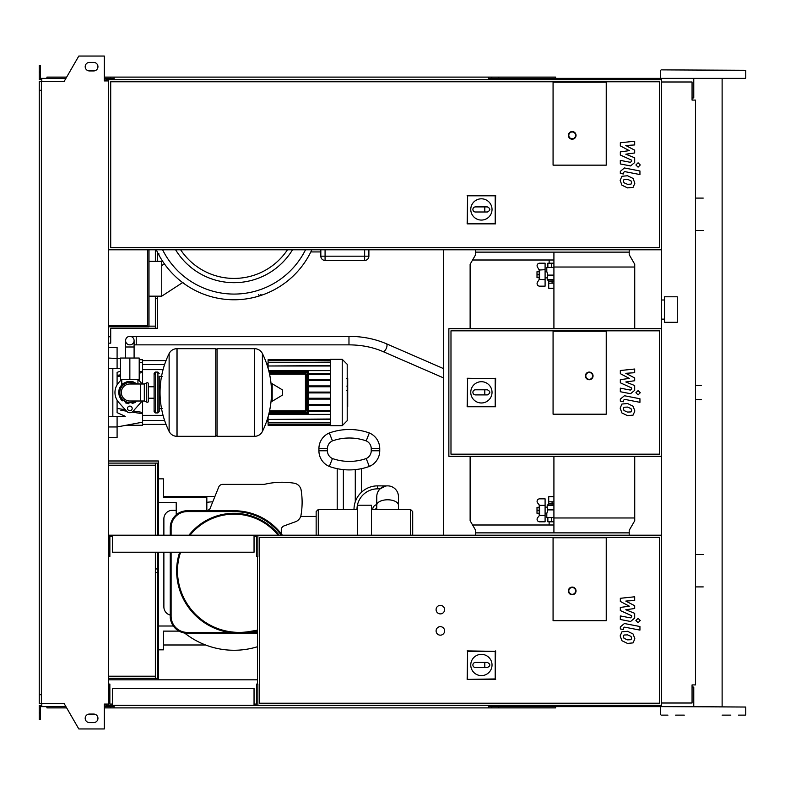 <?xml version="1.0" encoding="UTF-8"?>
<svg xmlns="http://www.w3.org/2000/svg" width="785" height="785" viewBox="0 0 785 785"><rect width="100%" height="100%" fill="white"/><g stroke="black" fill="none" stroke-linecap="round" stroke-linejoin="round"><path stroke-width="1.18" d="M475.651 252.132L629.207 252.132M472.59 260.002L553.916 260.002M629.207 532.868L475.651 532.868M472.59 524.998L553.916 524.998M677.269 322.321L677.269 296.799L664.512 296.799L664.512 322.321L677.269 322.321M553.916 456.301L553.916 517.972L634.731 517.972M553.916 252.132L553.916 267.028L634.731 267.028M553.916 267.028L553.916 328.699M553.916 517.972L553.916 532.868M606.236 165.154L553.072 165.154L553.072 82.209L606.236 82.209L606.236 165.154L553.072 165.154L553.072 82.209L606.236 82.209L606.236 165.154M470.764 209.448A10.637 10.637 0 0 1 481.401 198.811A10.637 10.637 0 0 1 492.028 209.448A10.637 10.637 0 0 1 481.401 220.075A10.637 10.637 0 0 1 470.764 209.448M487.348 206.897C490.635 208.594 490.635 210.292 487.348 211.999L484.796 211.999L484.796 206.897L487.348 206.897M484.796 211.999L475.445 211.999A2.551 2.551 0 0 1 472.894 209.448A2.551 2.551 0 0 1 475.445 206.897L484.796 206.897M467.595 223.401L467.595 195.799L495.198 195.799L495.198 223.401L467.144 223.853L467.595 195.799M467.144 195.347L495.198 195.799M495.649 195.347L495.198 223.401M495.649 223.853L467.144 223.853M576.033 135.383A3.827 3.827 0 0 0 572.206 131.546A3.827 3.827 0 0 0 568.379 135.383A3.827 3.827 0 0 0 572.206 139.21A3.827 3.827 0 0 0 576.033 135.383A3.827 3.827 0 0 1 572.206 139.21A3.827 3.827 0 0 1 568.379 135.383M108.585 249.797L661.529 249.797L661.529 79.658L108.585 79.658L108.585 705.342L661.529 705.342L661.529 535.203L108.585 535.203M659.4 247.667L110.705 247.667L110.705 81.787L659.4 81.787L659.4 247.667M158.011 253.339L159.139 254.026M148.993 296.161L161.749 296.161L183.042 282.315M161.749 296.161L161.749 265.536L164.379 263.819M161.749 265.536L161.749 261.277L162.377 260.875M234.058 282.678A68.393 68.393 0 0 1 175.605 249.797A68.393 68.393 0 0 0 292.511 249.797M320.829 249.797L320.829 256.175A4.249 4.249 0 0 0 325.078 260.434L364.642 260.434A4.249 4.249 0 0 0 368.891 256.175L368.891 249.797M310.821 251.926L320.829 251.926M258.432 294.503L259.599 295.768L260.983 294.503M156.293 249.797A85.496 85.496 0 0 0 311.831 249.797A85.496 85.496 0 0 1 156.293 249.797M148.993 261.277L161.749 261.277M108.585 325.51L147.717 325.51L147.717 249.797M108.585 326.786L117.093 326.786L117.093 325.51M117.093 326.786L138.356 326.786L138.356 325.51M148.993 249.797L148.993 326.786L138.356 326.786M108.585 336.775L110.705 336.775L110.705 343.163L108.585 343.163M155.371 296.161L155.371 328.277L110.705 328.277L110.705 336.775M148.993 326.148L155.371 326.148M110.705 328.277L128.151 328.277M155.371 249.797L155.371 261.277M157.5 296.161L157.5 298.496L155.371 298.496M157.5 252.328L157.5 261.277M157.5 298.496L157.5 328.277L155.371 328.277M630.993 411.929L631.621 410.369L630.993 408.592L627.519 407.091L624.016 407.238L623.388 408.769L624.016 410.575L627.519 412.076L630.993 411.929M633.083 406.218L627.519 403.51L621.926 404.049L620.16 408.141L621.926 412.949L627.519 415.658L633.083 415.118L634.849 410.997L633.083 406.218M639.942 398.751L624.428 395.738L620.327 399.133L620.327 401.164L623.359 401.753L623.359 400.379L624.654 399.359L639.942 402.332L639.942 398.751M635.909 392.745L638.077 394.914L640.256 392.745L638.077 390.567L635.909 392.745M620.327 373.66L629.334 378.409L620.327 379.665L620.327 382.795L631.65 387.947L631.65 389.066L630.365 390.086L620.317 388.153L620.317 391.735L630.6 393.707L634.692 390.302L634.682 385.553L625.812 381.971L634.682 380.745L634.682 377.948L625.812 373.307L634.682 372.708L634.682 369.019L620.327 370.53L620.327 373.66M630.993 184.151L631.621 182.601L630.993 180.825L627.519 179.323L624.016 179.471L623.388 181.001L624.016 182.797L627.519 184.308L630.993 184.151M633.083 178.45L627.519 175.742L621.926 176.282L620.16 180.373L621.926 185.172L627.519 187.89L633.083 187.34L634.849 183.229L633.083 178.45M639.942 170.983L624.428 167.97L620.327 171.356L620.327 173.397L623.359 173.985L623.359 172.602L624.654 171.591L639.942 174.564L639.942 170.983M635.909 164.968L638.077 167.146L640.256 164.968L638.077 162.799L635.909 164.968M620.327 145.882L629.334 150.642L620.327 151.888L620.327 155.018L631.65 160.179L631.65 161.288L630.365 162.309L620.317 160.385L620.317 163.957L630.6 165.929L634.692 162.524L634.682 157.785L625.812 154.194L634.682 152.977L634.682 150.17L625.812 145.529L634.682 144.94L634.682 141.241L620.327 142.752L620.327 145.882M630.993 639.696L631.621 638.146L630.993 636.37L627.519 634.869L624.016 635.016L623.388 636.547L624.016 638.342L627.519 639.854L630.993 639.696M633.083 633.995L627.519 631.287L621.926 631.827L620.16 635.919L621.926 640.717L627.519 643.435L633.083 642.886L634.849 638.774L633.083 633.995M639.942 626.528L624.428 623.516L620.327 626.901L620.327 628.942L623.359 629.531L623.359 628.147L624.654 627.136L639.942 630.11L639.942 626.528M635.909 620.513L638.077 622.691L640.256 620.513L638.077 618.344L635.909 620.513M620.327 601.438L629.334 606.187L620.327 607.433L620.327 610.563L631.65 615.725L631.65 616.833L630.365 617.854L620.317 615.931L620.317 619.502L630.6 621.475L634.692 618.07L634.682 613.33L625.812 609.739L634.682 608.522L634.682 605.716L625.812 601.074L634.682 600.486L634.682 596.786L620.327 598.298L620.327 601.438M553.916 283.189L548.705 283.189L548.725 288.291L553.916 288.291M553.916 281.059L548.705 281.059L553.916 280.971M548.725 280.971L547.223 279.695L553.916 279.695M545.094 277.87L547.223 277.87L547.92 275.447L546.792 271.492L546.792 267.45L553.916 267.45M547.479 275.103L553.916 275.103M547.92 275.447L553.916 275.447M545.094 271.492L546.792 271.492M538.716 271.698L537.009 271.698L537.009 277.654L538.716 277.654M537.009 274.681L538.716 274.681M547.861 267.45L547.861 263.191L553.916 263.191M551.718 267.45L551.718 263.191M552.071 281.059L552.071 283.189M548.705 281.059L548.705 283.189M539.187 269.952L539.187 279.401M537.45 267.057L539.226 270.03L545.094 269.687L545.094 263.191L539.638 263.191A2.551 2.551 0 0 0 537.45 267.057A2.551 2.551 0 0 1 539.638 263.191M545.094 279.676L539.226 279.332L537.45 282.296A2.551 2.551 0 0 0 539.638 286.162L545.094 286.162L545.094 269.687M539.638 286.162A2.551 2.551 0 0 1 537.45 282.296M539.56 269.687L539.56 279.676M129.849 336.353A4.249 4.249 0 0 0 125.6 340.611A4.249 4.249 0 0 0 129.849 344.86A4.249 4.249 0 0 0 134.098 340.611A4.249 4.249 0 0 0 129.849 336.353A4.249 4.249 0 0 0 125.6 340.611A4.249 4.249 0 0 0 129.849 344.86A4.249 4.249 0 0 0 134.098 340.611A4.249 4.249 0 0 0 129.849 336.353L348.972 336.353L348.972 344.86L136.227 344.86L136.227 336.353M136.865 358.048L122.833 358.048M129.849 379.312L139.21 379.312L139.21 358.048L120.488 358.048L120.488 379.312L129.849 379.312L129.849 358.048M157.5 254.683L158.717 254.683M347.716 378.605L347.716 385.572M347.716 378.929L347.205 378.929M347.205 386.603L347.716 386.603L347.716 390.616L347.205 390.557M347.716 388.752L347.205 388.752M347.205 393.658L347.716 393.658L347.716 391.048L347.205 391.048M347.716 393.658L347.716 406.591L347.205 406.591M347.716 404.373L347.205 404.373M347.716 404.02L347.205 404.02M347.716 401.233L347.205 401.233M347.716 399.555L347.205 399.555M347.716 398.819L347.205 398.819M347.716 396.67L347.205 396.67M553.072 414.195L553.072 331.25L606.236 331.25L606.236 414.195L553.072 414.195L553.072 331.25L606.236 331.25L606.236 414.195L553.072 414.195M659.4 454.172L450.983 454.172L450.983 330.828L659.4 330.828L659.4 454.172M661.529 456.301L661.529 328.699L448.863 328.699L448.863 456.301L661.529 456.301L661.529 535.203M470.764 392.343A10.637 10.637 0 0 1 481.401 381.706A10.637 10.637 0 0 1 492.028 392.343A10.637 10.637 0 0 1 481.401 402.98A10.637 10.637 0 0 1 470.764 392.343M487.348 389.792C490.635 391.489 490.635 393.197 487.348 394.894L484.796 394.894L484.796 389.792L487.348 389.792M484.796 394.894L475.445 394.894A2.551 2.551 0 0 1 472.894 392.343A2.551 2.551 0 0 1 475.445 389.792L484.796 389.792M467.595 406.306L467.595 378.694L495.198 378.694L495.198 406.306L467.144 406.748L467.595 378.694M467.144 378.252L495.198 378.694M495.649 378.252L495.198 406.306M495.649 406.748L467.144 406.748M593.048 375.907A3.827 3.827 0 0 0 589.221 372.08A3.827 3.827 0 0 0 585.394 375.907A3.827 3.827 0 0 0 589.221 379.744A3.827 3.827 0 0 0 593.048 375.907A3.827 3.827 0 0 1 589.221 379.744A3.827 3.827 0 0 1 585.394 375.907M129.849 382.501C119.359 386.76 119.359 386.76 129.849 382.501L135.099 383.993L133.018 383.021M157.922 412.92L157.922 372.08L155.371 372.08L155.371 412.92L157.922 412.92L159.198 411.644L159.198 376.339L162.171 376.339M254.477 436.313L254.477 348.687L254.585 436.313A8.723 8.723 0 0 0 262.406 431.446L262.406 353.554A8.723 8.723 0 0 0 254.585 348.687L217.043 348.687L217.043 436.313L254.477 436.313M271.384 392.5L271.384 384.189L272.189 383.728L272.189 401.272L271.384 400.811L271.384 392.5M282.551 392.5L282.551 390.253L282.551 392.5M169.128 353.554A8.723 8.723 0 0 1 176.949 348.687L215.767 348.687L215.767 436.313L177.067 436.313L177.067 348.687L176.949 436.313A8.723 8.723 0 0 1 169.128 431.446L169.128 353.554A88.048 88.048 0 0 0 169.128 431.446M159.198 411.644L159.198 376.339M148.561 383.993A1.276 1.276 0 0 0 146.746 382.844L146.746 402.155A1.276 1.276 0 0 0 148.561 401.007L148.561 383.993M140.486 383.993L140.486 401.007L129.849 401.007A8.507 8.507 0 0 1 121.341 392.5A8.507 8.507 0 0 1 129.849 383.993L144.312 383.993L144.312 401.007L146.746 402.155M132.184 408.455A2.335 2.335 0 0 1 129.849 410.79A2.335 2.335 0 0 1 127.513 408.455A2.335 2.335 0 0 1 129.849 406.11A2.335 2.335 0 0 1 132.184 408.455M142.065 401.007A14.886 14.886 0 0 1 140.947 402.42L133.018 411.291A4.249 4.249 0 0 1 126.679 411.291L118.751 402.42A14.886 14.886 0 0 1 118.751 382.58L121.665 379.312M138.032 379.312L140.947 382.58A14.886 14.886 0 0 1 142.065 383.993M330.524 359.324L330.524 425.676L342.221 425.676L342.221 359.324L330.524 359.324M342.221 425.676L347.205 420.701L347.205 364.299L342.221 359.324M330.524 414.372L268.725 414.372M269.392 411.595L305.434 411.595A0.854 0.854 0 0 0 306.278 410.751L306.278 374.249A0.854 0.854 0 0 0 305.434 373.405L269.392 373.405M269.579 374.249L305.434 374.249L305.434 373.405A0.854 0.854 0 0 1 306.278 374.249L306.278 410.751L305.434 410.751L305.434 411.595M268.892 413.724L307.563 413.724A0.854 0.854 0 0 0 308.407 412.871L308.407 372.129A0.854 0.854 0 0 0 307.563 371.276L268.892 371.276M330.524 411.428L308.407 411.428M330.524 410.575L308.407 410.575M268.725 370.628L330.524 370.628M330.524 360.178L268.087 359.746L268.087 368.263M330.524 373.572L308.407 373.572M330.524 365.996L268.087 365.996L330.524 365.565M330.524 362.621L268.087 362.621L330.524 362.199M330.524 360.766L268.087 360.766L330.524 360.344M330.524 419.004L268.087 419.435L268.087 416.737M330.524 422.379L268.087 422.379L268.087 419.435L330.524 419.435M330.524 424.234L268.087 424.234L268.087 422.801L330.524 422.801M330.524 424.822L268.087 424.822L330.524 424.656M330.524 374.425L308.407 374.425M330.524 392.922L308.407 392.922M330.524 398.24L308.407 398.24M330.524 399.094L308.407 399.094M330.524 404.412L308.407 404.412M330.524 405.256L308.407 405.256M330.524 392.078L308.407 392.078M330.524 379.744L308.407 379.744M330.524 386.76L308.407 386.76M330.524 380.588L308.407 380.588M330.524 385.906L308.407 385.906M117.093 400.164L117.093 412.635L125.247 416.315L117.093 416.315L117.093 426.952L108.585 426.952M138.503 413.116L132.076 412.076L142.605 413.783L142.605 422.173L117.093 426.952L117.093 437.588L108.585 437.588M120.821 410.241L126.581 411.183M108.585 368.685L120.488 368.685M120.488 371.177L117.093 372.365L117.093 384.836M142.605 383.993L142.605 371.217L139.21 371.776L142.605 371.217L142.605 359.746L139.21 359.746M120.488 374.818L117.093 375.377M142.605 413.783L142.605 412.429L133.293 410.977M130.801 410.584L128.289 410.192M125.276 409.721L117.093 408.416M142.605 412.429L142.605 401.007M117.093 376.584L120.488 376.035M139.21 373.101L142.605 372.571M117.093 368.685L117.093 347.412L108.585 347.412L117.093 347.412M126.159 425.254L142.605 425.254L142.605 422.173M112.834 368.685L112.834 416.315M108.585 416.315L117.093 416.315M539.187 515.048L539.187 505.599M539.56 515.313L545.094 515.313L545.094 521.809L539.638 521.809A2.551 2.551 0 0 1 537.45 517.943L539.56 515.313L539.56 505.324L537.45 502.704A2.551 2.551 0 0 1 539.638 498.838L545.094 498.838L545.094 505.324L539.56 505.324M545.094 515.313L545.094 505.324M545.094 507.13L547.223 507.13L547.92 509.553L546.792 513.508L545.094 513.508M538.716 510.319L537.009 510.319L537.009 507.345L538.716 507.345M537.009 510.319L537.009 513.302L538.716 513.302M553.916 509.897L547.479 509.897L553.916 509.553M547.223 507.13L547.223 505.305L553.916 505.305M547.861 517.551L547.861 521.809L553.916 521.809M551.718 517.551L551.718 521.809M553.916 501.811L548.705 501.811L548.725 496.709L553.916 496.709M553.916 503.941L548.705 503.941L548.705 501.811M552.071 503.941L552.071 501.811M548.725 503.941L553.916 504.029M546.792 513.508L546.792 517.551L553.916 517.551M112.412 704.066L109.861 704.066L109.861 684.078L108.585 684.078M254.046 704.066L256.607 704.066L256.607 684.078L257.882 684.078L257.882 705.342M254.046 705.342L254.046 688.327L112.412 688.327L112.412 705.342M112.412 536.479L109.861 536.479L109.861 556.467L108.585 556.467M254.046 536.479L256.607 536.479L256.607 556.467L257.882 556.467L257.882 535.203M254.046 535.203L254.046 552.218L112.412 552.218L112.412 535.203M440.356 635.163A4.249 4.249 0 0 1 436.097 630.904A4.249 4.249 0 0 1 440.356 626.656A4.249 4.249 0 0 1 444.604 630.904A4.249 4.249 0 0 1 440.356 635.163M440.356 613.89A4.249 4.249 0 0 1 436.097 609.641A4.249 4.249 0 0 1 440.356 605.382A4.249 4.249 0 0 1 444.604 609.641A4.249 4.249 0 0 1 440.356 613.89M553.072 620.699L553.072 537.754L606.236 537.754L606.236 620.699L553.072 620.699L553.072 537.754L606.236 537.754L606.236 620.699L553.072 620.699M659.4 703.213L259.58 703.213L259.58 537.332L659.4 537.332L659.4 703.213M257.451 684.078L257.451 556.467M470.764 664.993A10.637 10.637 0 0 1 481.401 654.356A10.637 10.637 0 0 1 492.028 664.993A10.637 10.637 0 0 1 481.401 675.62A10.637 10.637 0 0 1 470.764 664.993M487.348 662.442C490.635 664.139 490.635 665.837 487.348 667.544L484.796 667.544L484.796 662.442L487.348 662.442M484.796 667.544L475.445 667.544A2.551 2.551 0 0 1 472.894 664.993A2.551 2.551 0 0 1 475.445 662.442L484.796 662.442M467.595 678.946L467.595 651.344L495.198 651.344L495.198 678.946L467.144 679.398L467.595 651.344M467.144 650.902L495.198 651.344M495.649 650.902L495.198 678.946M495.649 679.398L467.144 679.398M576.033 590.928A3.827 3.827 0 0 0 572.206 587.092A3.827 3.827 0 0 0 568.379 590.928A3.827 3.827 0 0 0 572.206 594.755A3.827 3.827 0 0 0 576.033 590.928A3.827 3.827 0 0 1 572.206 594.755A3.827 3.827 0 0 1 568.379 590.928M661.529 81.993L692.056 81.993L692.056 100.078L695.461 100.078L695.461 684.922L692.056 684.922L692.056 703.007L661.529 703.007M158.344 535.203L158.344 460.981L108.585 460.981M158.344 552.218L158.344 679.82M108.585 676.209L155.371 676.209M108.585 463.111L157.5 463.111L157.5 535.203M108.585 678.328L155.371 678.328L155.371 552.218M108.585 465.23L155.371 465.23M155.371 535.203L155.371 463.111M157.5 552.218L157.5 678.328L155.371 678.328M398.456 496.709A10.843 10.843 0 0 0 387.613 485.866A10.843 10.843 0 0 0 376.761 496.709L376.761 505.216A10.843 5.426 180 0 1 387.613 499.79A10.843 5.426 180 0 1 398.456 505.216L398.456 496.709M371.442 535.203L371.442 505.216L357.411 505.216A20.626 20.626 0 0 1 377.614 488.839L380.146 488.839L385.651 486.043M357.411 535.203L357.411 505.216M410.575 535.203L410.575 509.475L412.704 511.594L412.704 535.203M316.149 535.203L316.149 511.594L318.278 509.475L318.278 535.203M385.337 486.101L383.414 486.71M383.257 486.778L381.677 487.632M386.799 485.895L377.614 485.866L377.614 488.839M300.684 516.442A8.507 8.507 0 0 1 295.533 521.721A8.507 8.507 0 0 0 301.008 515.176A8.507 8.507 0 0 1 300.684 516.442L316.149 516.442M354.006 509.475A23.609 23.609 0 0 1 377.614 485.866M375.701 509.475A1.913 1.913 0 0 1 376.761 507.758M371.236 448.647A8.507 8.507 0 0 0 366.212 440.885A51.045 51.045 0 0 0 332.447 440.885A8.507 8.507 0 0 0 327.423 448.647L327.423 450.776A8.507 8.507 0 0 0 332.447 458.538A51.045 51.045 0 0 0 366.212 458.538L369.313 466.457A59.552 59.552 0 0 1 329.337 466.457A17.015 17.015 0 0 1 318.916 450.776L318.916 448.647A17.015 17.015 0 0 1 329.337 432.957A59.552 59.552 0 0 1 369.313 432.957A17.015 17.015 0 0 1 379.744 448.647L379.744 450.776A17.015 17.015 0 0 1 369.313 466.457L366.212 458.538A8.507 8.507 0 0 0 371.236 450.776L371.236 448.647L379.744 448.647M332.447 458.538L329.337 466.457L332.447 458.538M332.447 440.885L329.337 432.957L332.447 440.885M366.212 440.885L369.313 432.957L366.212 440.885M355.281 469.616C363.229 468.459 363.229 468.459 355.281 469.616L355.281 501.811M343.369 469.616C335.421 468.459 335.421 468.459 343.369 469.616L343.369 509.475M301.008 515.176A76.066 76.066 0 0 0 301.165 490.262A76.066 76.066 0 0 1 301.008 515.176M294.1 483.197A8.507 8.507 0 0 1 301.165 490.262A8.507 8.507 0 0 0 294.1 483.197A76.096 76.096 0 0 0 264.26 484.374A76.096 76.096 0 0 1 294.1 483.197M222.675 484.374A4.249 4.249 0 0 0 218.73 487.034A4.249 4.249 0 0 1 222.675 484.374L264.26 484.374M209.153 510.75L218.73 487.034M295.533 521.721L284.072 525.891A4.249 4.249 0 0 0 281.275 529.885L281.275 533.741M212.755 501.831A48.915 48.915 0 0 0 206.838 502.351A48.915 48.915 0 0 1 212.755 501.831M207.632 510.319A65.93 65.93 0 0 1 209.673 509.465A65.93 65.93 0 0 0 207.632 510.319M158.344 502.665L176.213 502.665L176.213 514.832M176.213 502.665L176.213 510.319L172.386 510.319A8.507 8.507 0 0 0 163.879 518.826L163.879 535.203M209.33 510.319L206.838 510.319M163.879 552.218L163.879 606.874A8.507 8.507 0 0 0 170.257 615.106A8.507 8.507 0 0 1 163.879 606.874M163.879 518.826A8.507 8.507 0 0 1 172.386 510.319M257.451 633.25L249.444 633.25L249.444 632.396L257.451 632.396M187.272 633.25L187.272 632.396L228.886 632.396L228.886 633.25L187.272 633.25A17.015 17.015 0 0 1 170.257 616.235L170.257 552.218M170.257 535.203L170.257 527.755A17.015 17.015 0 0 1 187.272 510.75L234.058 510.75A59.974 59.974 0 0 1 282.384 535.203M249.444 633.25L228.886 633.25L249.444 633.25M170.394 618.403A79.54 79.54 0 0 1 170.257 618.217L170.257 616.235L171.11 616.235A16.161 16.161 0 0 0 187.272 632.396M257.451 631.022L249.767 632.337A62.525 62.525 0 0 1 176.635 570.724A57.423 57.423 0 0 1 179.696 552.218M188.94 535.203A57.423 57.423 0 0 1 279.175 535.203M184.632 633.044A79.54 79.54 0 0 0 257.451 646.742A79.54 79.54 0 0 1 184.632 633.044M158.344 478.85L163.447 478.85L163.447 497.562L206.838 497.562L206.838 510.75M158.344 649.833L163.447 649.833L163.447 631.12L179.029 631.12M158.344 626.018L173.348 626.018M163.447 644.985L205.572 644.985M214.933 496.454L163.447 496.454M694.018 78.382L745.328 78.382L722.121 78.382L722.121 706.618M712.407 78.382L720.061 78.382M661.107 69.875L745.75 70.297L661.107 69.875M745.328 78.382L661.107 78.382M745.328 715.125L738.479 715.125M730.825 715.125L722.121 715.125M684.304 715.125L675.61 715.125M667.947 715.125L661.107 715.125M661.107 706.618L745.75 707.04L693.763 706.618L693.763 687.052L692.056 687.052M558.174 79.658L558.174 78.382L703.213 78.382M558.174 78.382L489.271 78.382L489.271 79.658M555.623 79.658L555.623 77.107L491.822 77.107L491.822 79.658M498.092 78.382L498.092 79.658M114.11 78.382L106.456 78.382L106.456 80.933M498.789 77.107L498.789 78.382M491.822 77.107L488.417 77.107L488.417 79.658M488.417 77.107L114.11 77.107L114.11 79.658M114.11 77.107L110.705 77.107L110.705 78.382M110.705 77.107L104.326 77.107M66.647 77.107L46.904 77.107L46.904 78.382M693.763 78.382L693.763 97.948L692.056 97.948M488.417 78.382L489.271 78.382M558.174 705.342L558.174 706.618L489.271 706.618L489.271 705.342M555.623 705.342L555.623 707.893L491.822 707.893L491.822 705.342M498.092 706.618L498.092 705.342M114.11 706.618L104.326 706.618M498.789 707.893L498.789 706.618M491.822 707.893L488.417 707.893L488.417 705.342M488.417 707.893L114.11 707.893L114.11 705.342M114.11 707.893L110.705 707.893L110.705 706.618M110.705 707.893L104.326 707.893M66.647 707.893L46.904 707.893L46.904 706.618M488.417 706.618L489.271 706.618M558.174 706.618L693.763 706.618M89.441 62.427A4.249 4.249 0 0 0 85.192 66.686A4.249 4.249 0 0 0 89.441 70.935A4.249 4.249 0 0 1 85.192 66.686A4.249 4.249 0 0 1 89.441 62.427L93.69 62.427A4.249 4.249 0 0 1 97.948 66.686A4.249 4.249 0 0 1 93.69 70.935A4.249 4.249 0 0 0 97.948 66.686A4.249 4.249 0 0 0 93.69 62.427M89.441 722.573A4.249 4.249 0 0 1 85.192 718.314A4.249 4.249 0 0 1 89.441 714.065A4.249 4.249 0 0 0 85.192 718.314A4.249 4.249 0 0 0 89.441 722.573L93.69 722.573A4.249 4.249 0 0 0 97.948 718.314A4.249 4.249 0 0 0 93.69 714.065A4.249 4.249 0 0 1 97.948 718.314A4.249 4.249 0 0 1 93.69 722.573M105.18 704.066L105.18 705.342L104.326 705.342M106.456 706.618L106.456 704.066M443.329 249.797L443.329 535.203M475.651 249.797L475.651 254.683L470.127 264.26L470.127 328.699M470.127 456.301L470.127 520.74L475.651 530.317L475.651 535.203M106.456 79.658L108.585 79.658M108.585 679.82L257.451 679.82M106.456 705.342L108.585 705.342M661.529 249.797L661.529 328.699M629.207 249.797L629.207 254.683L634.731 264.26L634.731 328.699M634.731 456.301L634.731 520.74L629.207 530.317L629.207 535.203M41.379 90.295L39.25 90.295L39.25 81.571L41.379 81.571L41.379 703.429L64.076 703.429L78.804 728.951L104.326 728.951L104.326 704.066L108.585 704.066M105.18 80.933L105.18 79.658L104.326 79.658M41.379 81.571L64.076 81.571L78.804 56.049L104.326 56.049L104.326 80.933L108.585 80.933M41.801 79.658L39.25 79.658L39.25 72.004L40.526 72.004L40.526 78.382L65.911 78.382M65.911 706.618L41.801 706.618L41.801 703.429M41.801 705.342L39.25 705.342L39.25 712.996L40.526 712.996L40.526 706.618L41.801 706.618M39.25 712.996L39.25 719.374L40.526 719.374L40.526 712.996M106.456 78.382L104.326 78.382M39.25 72.004L39.25 65.626L40.526 65.626L40.526 72.004M41.801 78.382L41.801 81.571M39.25 90.295L39.25 694.705L41.379 694.705M39.25 694.705L39.25 703.429L41.379 703.429M93.69 714.065L89.441 714.065M93.69 70.935L89.441 70.935M568.801 135.383A3.405 3.405 0 0 1 572.206 131.978A3.405 3.405 0 0 1 575.611 135.383A3.405 3.405 0 0 1 572.206 138.778A3.405 3.405 0 0 1 568.801 135.383M162.603 249.797A79.795 79.795 0 0 0 305.512 249.797M287.467 249.797A64.144 64.144 0 0 1 180.648 249.797M368.891 256.175L364.642 256.175L364.642 260.434M325.078 260.434L325.078 256.175L320.829 256.175M364.642 249.797L364.642 256.175L325.078 256.175L325.078 249.797M134.098 357.626L134.098 346.99L125.6 346.99L125.6 340.611M348.972 344.86C361.385 344.919 372.708 347.147 382.943 351.543A4.249 1.815 -66.5 0 0 383.1 351.592A4.249 1.815 -66.5 0 0 385.641 349.629A4.249 1.815 -66.5 0 0 387.015 345.361A4.249 1.815 -66.5 0 0 386.328 343.742A4.249 1.815 -66.5 0 0 386.171 343.693M347.716 385.896L347.205 385.896M347.716 384.267L347.205 384.267M347.716 381.402L347.205 381.402M347.716 392.353L347.205 392.353M347.716 393.825L347.205 393.825M585.816 375.907A3.405 3.405 0 0 1 589.221 372.512A3.405 3.405 0 0 1 592.626 375.907A3.405 3.405 0 0 1 589.221 379.312A3.405 3.405 0 0 1 585.816 375.907M135.099 383.993A9.999 9.999 0 0 0 119.85 392.5A9.999 9.999 0 0 0 135.099 401.007M254.585 436.313L254.585 348.687M282.551 394.747L282.286 389.792L272.189 383.728M176.949 348.687L176.949 436.313M269.579 410.751L305.434 410.751L305.434 374.249L306.278 374.249M307.563 371.276L307.563 372.129L308.407 372.129M308.407 412.871L307.563 412.871L307.563 413.724M269.098 372.129L307.563 372.129L307.563 412.871L269.098 412.871M108.585 358.048L120.488 358.686M568.801 590.928A3.405 3.405 0 0 1 572.206 587.523A3.405 3.405 0 0 1 575.611 590.928A3.405 3.405 0 0 1 572.206 594.323A3.405 3.405 0 0 1 568.801 590.928M157.5 572.491L155.371 572.491M157.5 568.948L155.371 568.948M356.979 509.475A20.626 20.626 0 0 1 357.411 505.305M372.718 509.475A4.887 4.887 0 0 1 376.761 504.657M327.423 448.647L318.916 448.647M327.423 450.776L318.916 450.776M379.744 450.776L371.236 450.776M170.257 527.755L171.11 527.755L171.11 535.203M171.11 552.218L171.11 616.235M187.272 510.75L187.272 511.594A16.161 16.161 0 0 0 171.11 527.755M234.058 510.75L234.058 511.594L187.272 511.594M281.324 535.203A59.12 59.12 0 0 0 234.058 511.594M249.767 632.337L249.62 631.503L257.451 630.159M180.599 552.218A56.569 56.569 0 0 0 177.488 570.724L176.635 570.724M278.086 535.203A56.569 56.569 0 0 0 190.029 535.203M177.488 570.724A61.672 61.672 0 0 0 249.62 631.503M661.529 319.132L664.512 319.132M661.529 299.988L664.512 299.988M549.137 260.002L549.137 263.191M547.223 279.695L547.223 277.87M136.227 344.86L134.098 344.86M443.329 368.528L386.328 343.742C374.955 338.865 362.503 336.402 348.972 336.353M382.943 351.543L443.329 377.811M134.098 346.99L134.098 340.611M125.6 357.626L125.6 346.99M703.213 198.095L695.461 198.095M703.213 230.466L695.461 230.466M346.852 378.409L347.716 378.409M346.852 386.092L347.716 386.092M346.852 390.616L347.716 390.616M695.461 385.337L701.319 385.337M695.461 399.663L701.319 399.663M121.763 379.312L121.763 384.64L119.3 388.516L118.574 392.5L119.722 387.545L122.941 383.59L127.562 381.461L132.655 381.579L137.247 383.993M137.934 379.312L137.934 383.993M137.247 401.007L127.131 403.441L119.506 396.974L118.574 392.5L119.506 396.974M120.537 398.849L122.283 400.86M125.198 402.764L128.652 403.706M132.057 403.559L135.246 402.401M159.198 408.661L162.171 408.661M262.406 431.446A88.048 88.048 0 0 0 271.384 396.827M271.384 388.173A88.048 88.048 0 0 0 262.406 353.554M282.286 395.208L272.189 401.272M215.767 349.963L217.043 348.687M215.767 435.037L217.043 436.313M148.561 386.779L154.095 386.779M148.561 398.221L154.095 398.221M155.371 374.631L154.095 373.356L154.095 411.644L155.371 412.92M155.371 372.08L154.095 373.356M157.922 372.08L159.198 373.356M155.371 410.369L154.095 411.644M144.312 383.993L146.746 382.844M140.486 401.007L144.312 401.007M268.087 421.427L266.606 421.427M268.087 363.573L266.606 363.573M330.524 425.254L268.087 425.254M330.524 359.746L268.087 359.746M164.605 364.534L142.605 364.534M163.064 369.637L142.605 369.637M163.064 415.363L142.605 415.363M164.605 420.466L142.605 420.466M166.027 360.6L142.605 360.6M166.027 424.4L142.605 424.4M142.605 362.827L139.21 362.189M548.725 504.029L547.223 505.305M549.137 524.998L549.137 521.809M410.575 509.475L371.442 509.475M357.411 509.475L318.278 509.475M376.761 509.475L376.761 505.216M337.207 468.665L337.207 509.475L337.207 468.665M361.453 468.665L361.453 492.264M398.456 505.216L398.456 509.475M703.213 554.534L695.461 554.534M703.213 586.905L695.461 586.905M660.685 77.96L660.685 70.297M660.685 714.703L660.685 707.04M745.75 714.703L745.75 707.04M745.75 77.96L745.75 70.297"/></g></svg>
